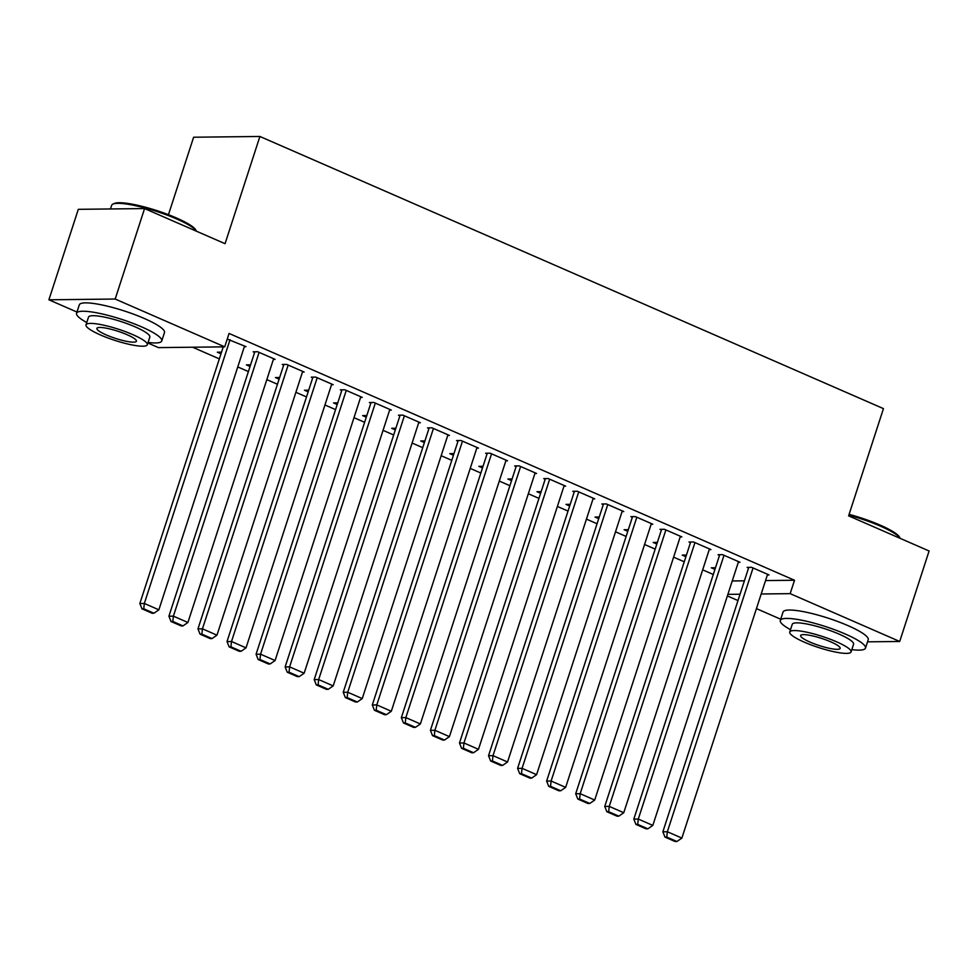 <?xml version="1.0" encoding="UTF-8"?>
<svg xmlns="http://www.w3.org/2000/svg" width="978" height="978" viewBox="0 0 978 978"><rect width="100%" height="100%" fill="white"/><g stroke="black" fill="none" stroke-linecap="round" stroke-linejoin="round"><path stroke-width="1.47" d="M192.605 347.227L219.341 358.889M237.776 366.933L248.388 371.567M266.823 379.611L277.446 384.256M295.882 392.3L306.505 396.934M324.94 404.978L335.564 409.611M353.999 417.667L364.623 422.3M383.058 430.344L393.669 434.978M412.105 443.034L422.728 447.667M441.164 455.711L451.787 460.345M470.222 468.389L480.846 473.034M499.281 481.078L509.905 485.711M528.34 493.756L538.964 498.389M557.399 506.445L568.01 511.078M586.445 519.122L597.069 523.756M615.504 531.8L626.128 536.445M644.563 544.489L655.187 549.123M673.622 557.167L684.245 561.8M702.681 569.856L713.292 574.489M76.956 312.043L48.9 299.806L115.184 299.036L224.72 346.848L158.448 347.618L147.898 343.009M115.184 299.036L144.573 208.571L78.301 209.329L48.9 299.806M168.448 214.695L193.62 137.226L259.903 136.468L883.452 408.633L848.611 515.858L929.1 550.993L899.699 641.47L867.547 641.837M780.713 619.221L756.434 608.622M737.999 600.578L727.375 595.932M220.991 353.791L217.336 352.202L221.529 352.153M273.412 359.366L275.075 359.342L257.642 351.738L253.168 351.787L254.61 352.422M279.109 379.158L275.454 377.557L279.635 377.508M331.518 384.733L333.192 384.709L315.747 377.105L311.273 377.153L312.728 377.789M337.214 404.525L333.559 402.924L337.752 402.875M389.635 410.088L391.298 410.075L373.865 402.459L369.391 402.52L370.845 403.144M395.332 429.892L391.677 428.291L395.87 428.242M447.753 435.454L449.415 435.442L431.983 427.826L427.496 427.875L428.951 428.511M453.437 455.247L449.782 453.658L453.975 453.609M505.858 460.821L507.521 460.797L490.088 453.193L485.614 453.242L487.068 453.878M511.555 480.614L507.9 479.024L512.093 478.976M563.976 486.188L565.639 486.164L548.206 478.56L543.731 478.609L545.174 479.244M569.673 505.981L566.017 504.391L570.198 504.342M622.081 511.555L623.756 511.531L606.323 503.927L601.837 503.976L603.292 504.611M627.778 531.347L624.123 529.746L628.316 529.697M680.199 536.922L681.862 536.898L664.429 529.294L659.954 529.342L661.409 529.978M685.896 556.714L682.241 555.113L686.434 555.064M738.317 562.277L739.979 562.264L722.546 554.648L718.06 554.709L719.515 555.333M732.241 580.969L744.417 580.822M765.542 580.577L794.515 580.247L229.072 333.449L224.72 346.848M767.363 574.966L769.038 574.942L751.605 567.338L747.119 567.387L748.573 568.022M714.955 569.392L711.299 567.802L715.48 567.753M709.258 549.599L710.92 549.575L693.488 541.971L689.013 542.02L690.468 542.656M656.837 544.025L653.182 542.435L657.375 542.387M651.14 524.232L652.803 524.22L635.37 516.604L630.896 516.653L632.35 517.289M598.732 518.658L595.064 517.069L599.257 517.02M593.035 498.866L594.697 498.853L577.264 491.237L572.778 491.286L574.233 491.922M540.614 493.303L536.959 491.702L541.152 491.653M534.917 473.499L536.58 473.486L519.147 465.87L514.673 465.931L516.127 466.567M482.496 467.936L478.841 466.335L483.034 466.286M476.799 448.144L478.474 448.12L461.041 440.516L456.555 440.565L458.01 441.2M424.391 442.569L420.736 440.968L424.917 440.919M418.694 422.777L420.357 422.753L402.924 415.149L398.449 415.198L399.892 415.833M366.273 417.203L362.618 415.613L366.811 415.564M360.576 397.41L362.239 397.386L344.806 389.782L340.332 389.831L341.787 390.466M308.156 391.836L304.5 390.246L308.693 390.198M302.471 372.043L304.134 372.031L286.701 364.415L282.214 364.464L283.669 365.1M250.05 366.469L246.395 364.88L250.588 364.831M244.353 346.677L246.016 346.664L227.251 339.073M205.735 347.068L210.074 347.019M794.515 580.247L790.163 593.646L899.699 641.47M144.573 208.571L225.062 243.693L259.903 136.468M727.889 594.367L740.065 594.233M761.19 593.988L790.163 593.646M767.583 574.306L681.874 838.085L667.351 831.752L662.864 831.801L664.979 837.095L675.15 841.532L676.935 841.508L666.764 837.07L664.979 837.095M748.781 567.362L662.864 831.801M753.048 567.973L667.351 831.752L666.764 837.07M676.935 841.508L681.874 838.085M738.524 561.629L652.815 825.408L638.292 819.063L633.817 819.112L635.92 824.405L646.091 828.843L647.876 828.831L637.705 824.393L635.92 824.405M719.735 554.685L633.817 819.112M724.001 555.284L638.292 819.063L637.705 824.393M647.876 828.831L652.815 825.408M709.466 548.951L623.756 812.718L609.233 806.385L604.759 806.434L606.861 811.728L617.032 816.165L618.829 816.141L608.658 811.703L606.861 811.728M690.676 542.008L604.759 806.434M694.942 542.607L609.233 806.385L608.658 811.703M618.829 816.141L623.756 812.718M849.1 514.355A43.717 7.934 18 0 1 880.151 525.113A43.717 7.934 18 0 1 899.601 537.252L900.2 538.377A44.78 8.13 -162 0 0 880.359 526.115A44.78 8.13 -162 0 0 848.843 515.174M851.838 649.6A44.78 8.13 -162 0 0 865.506 648.108A44.78 8.13 -162 0 0 845.298 634.013A44.78 8.13 -162 0 0 780.31 620.431A44.78 8.13 -162 0 0 790.493 629.673M865.506 648.108L868.22 639.734A44.78 8.13 -162 0 0 848.024 625.639A44.78 8.13 -162 0 0 783.036 612.057L780.31 620.431M789.735 632.008L792.241 624.306A32.25 5.856 18 0 1 839.026 634.086A32.25 5.856 18 0 1 853.574 644.233L851.068 651.935A32.25 5.856 -162 0 0 836.532 641.788A32.25 5.856 -162 0 0 789.735 632.008A32.25 5.856 -162 0 0 804.283 642.155A32.25 5.856 -162 0 0 851.068 651.935M810.016 642.094A20.782 3.778 -162 0 0 840.163 648.402A20.782 3.778 -162 0 0 830.799 641.861A20.782 3.778 -162 0 0 800.64 635.553A20.782 3.778 -162 0 0 810.016 642.094M112.825 204.17L114.145 203.534A43.717 7.934 18 0 1 176.395 217.947A43.717 7.934 18 0 1 195.857 230.074L196.456 231.211A44.78 8.13 -162 0 0 176.615 218.95A44.78 8.13 -162 0 0 112.825 204.17A44.78 8.13 -162 0 0 111.626 205.368L110.453 208.962M148.081 342.434A44.78 8.13 -162 0 0 161.761 340.943A44.78 8.13 -162 0 0 141.553 326.848A44.78 8.13 -162 0 0 76.565 313.266A44.78 8.13 -162 0 0 86.749 322.508M161.761 340.943L164.475 332.569A44.78 8.13 -162 0 0 144.279 318.473A44.78 8.13 -162 0 0 79.291 304.879L76.565 313.266M85.991 324.843L88.497 317.141A32.25 5.856 18 0 1 135.282 326.921A32.25 5.856 18 0 1 149.83 337.068L147.323 344.769A32.25 5.856 -162 0 0 132.776 334.623A32.25 5.856 -162 0 0 85.991 324.843A32.25 5.856 -162 0 0 100.538 334.989A32.25 5.856 -162 0 0 147.323 344.769M106.272 334.928A20.782 3.778 -162 0 0 136.419 341.224A20.782 3.778 -162 0 0 127.042 334.684A20.782 3.778 -162 0 0 96.895 328.388A20.782 3.778 -162 0 0 106.272 334.928M680.407 536.262L594.71 800.041L580.174 793.696L575.7 793.757L577.802 799.038L587.974 803.488L589.771 803.464L579.599 799.026L577.802 799.038M661.617 529.318L575.7 793.757M665.884 529.917L580.174 793.696L579.599 799.026M589.771 803.464L594.71 800.041M651.36 523.585L565.651 787.363L551.115 781.019L546.641 781.067L548.744 786.361L558.915 790.799L560.712 790.774L550.541 786.336L548.744 786.361M632.558 516.641L546.641 781.067M636.825 517.24L551.115 781.019L550.541 786.336M560.712 790.774L565.651 787.363M622.301 510.895L536.592 774.674L522.069 768.341L517.582 768.39L519.697 773.684L529.868 778.121L531.653 778.097L521.482 773.659L519.697 773.684M603.499 503.951L517.582 768.39M607.766 504.562L522.069 768.341L521.482 773.659M531.653 778.097L536.592 774.674M593.243 498.218L507.533 761.996L493.01 755.652L488.535 755.701L490.638 760.994L500.809 765.432L502.594 765.419L492.423 760.97L490.638 760.994M574.453 491.274L488.535 755.701M578.719 491.873L493.01 755.652L492.423 760.97M502.594 765.419L507.533 761.996M564.184 485.528L478.474 749.307L463.951 742.974L459.477 743.023L461.579 748.317L471.751 752.754L473.535 752.73L463.376 748.292L461.579 748.317M545.394 478.584L459.477 743.023M549.66 479.196L463.951 742.974L463.376 748.292M473.535 752.73L478.474 749.307M535.125 472.851L449.428 736.63L434.892 730.285L430.418 730.334L432.52 735.627L442.692 740.065L444.489 740.053L434.318 735.615L432.52 735.627M516.335 465.907L430.418 730.334M520.602 466.506L434.892 730.285L434.318 735.615M444.489 740.053L449.428 736.63M506.078 460.173L420.369 723.952L405.833 717.607L401.359 717.656L403.462 722.95L413.633 727.387L415.43 727.363L405.259 722.925L403.462 722.95M487.276 453.23L401.359 717.656M491.543 453.829L405.833 717.607L405.259 722.925M415.43 727.363L420.369 723.952M477.019 447.484L391.31 711.263L376.787 704.918L372.3 704.979L374.415 710.272L384.586 714.71L386.371 714.686L376.2 710.248L374.415 710.272M458.217 440.54L372.3 704.979M462.484 441.139L376.787 704.918L376.2 710.248M386.371 714.686L391.31 711.263M447.961 434.807L362.251 698.585L347.728 692.241L343.241 692.29L345.356 697.583L355.527 702.021L357.312 702.008L347.141 697.558L345.356 697.583M429.171 427.863L343.241 692.29M433.437 428.462L347.728 692.241L347.141 697.558M357.312 702.008L362.251 698.585M418.902 422.117L333.192 685.896L318.669 679.563L314.195 679.612L316.297 684.906L326.469 689.343L328.253 689.319L318.094 684.881L316.297 684.906M400.112 415.173L314.195 679.612M404.379 415.784L318.669 679.563L318.094 684.881M328.253 689.319L333.192 685.896M389.843 409.44L304.146 673.219L289.61 666.874L285.136 666.923L287.239 672.216L297.41 676.654L299.207 676.642L289.036 672.204L287.239 672.216M371.053 402.496L285.136 666.923M375.32 403.095L289.61 666.874L289.036 672.204M299.207 676.642L304.146 673.219M360.796 396.762L275.087 660.529L260.551 654.196L256.077 654.245L258.18 659.539L268.351 663.976L270.148 663.952L259.977 659.514L258.18 659.539M341.994 389.819L256.077 654.245M346.261 390.418L260.551 654.196L259.977 659.514M270.148 663.952L275.087 660.529M331.738 384.073L246.028 647.852L231.505 641.507L227.018 641.568L229.133 646.849L239.292 651.299L241.089 651.275L230.918 646.837L229.133 646.849M312.936 377.129L227.018 641.568M317.202 377.728L231.505 641.507L230.918 646.837M241.089 651.275L246.028 647.852M302.679 371.395L216.969 635.174L202.446 628.83L197.959 628.878L200.074 634.172L210.246 638.61L212.03 638.585L201.859 634.147L200.074 634.172M283.889 364.452L197.959 628.878M288.155 365.051L202.446 628.83L201.859 634.147M212.03 638.585L216.969 635.174M273.62 358.706L187.91 622.485L173.387 616.152L168.913 616.201L171.016 621.495L181.187 625.932L182.972 625.908L172.813 621.47L171.016 621.495M254.83 351.762L168.913 616.201M259.097 352.373L173.387 616.152L172.813 621.47M182.972 625.908L187.91 622.485M244.561 346.029L158.864 609.807L144.328 603.463L139.854 603.512L141.957 608.805L152.128 613.243L153.925 613.23L143.754 608.793L141.957 608.805M223.241 346.872L139.854 603.512M230.038 339.684L144.328 603.463L143.754 608.793M153.925 613.23L158.864 609.807"/></g></svg>
